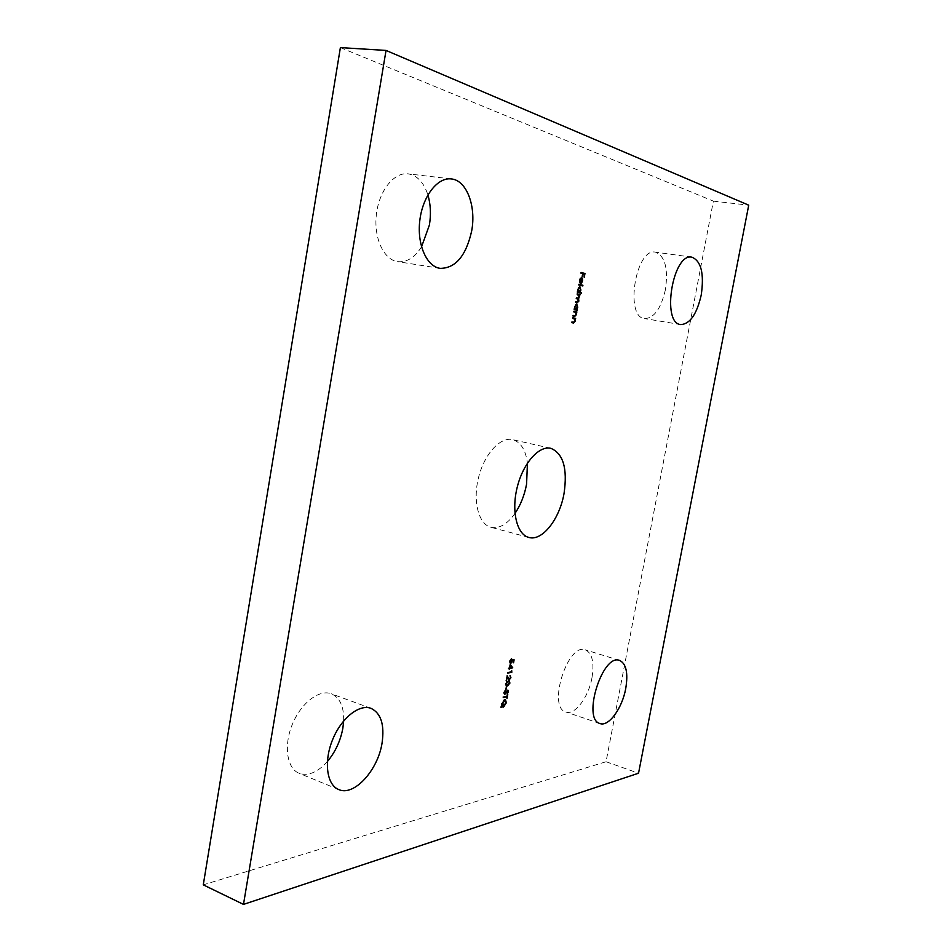 <?xml version="1.0" encoding="UTF-8"?>
<svg xmlns="http://www.w3.org/2000/svg" width="952" height="952" viewBox="0 0 952 952"><rect width="100%" height="100%" fill="white"/><g stroke="black" fill="none" stroke-linecap="round" stroke-linejoin="round"><path stroke-width="0.71" stroke-dasharray="4.76 3.57" d="M340.388 47.6L713.381 201.134L606.055 761.743L203.276 884.848M606.055 761.743L638.542 773.226M713.381 201.134L748.724 205.168M514.972 513.437C507.19 524.338 499.169 528.943 490.887 527.265C478.618 524.243 472.573 501.24 478.499 477.678C484.259 454.08 500.347 436.563 512.604 439.634C520.72 442.002 525.659 449.82 527.444 463.088M665.424 289.646C661.021 308.591 654.107 318.242 644.659 318.599C624.548 317.337 635.638 247.603 655.392 252.137C665.032 256.005 668.375 268.5 665.424 289.646M591.977 677.729C588.598 697.162 574.829 715.583 565.857 712.001C547.126 707.538 567.737 642.362 585.385 649.847C592.203 653.131 594.405 662.425 591.977 677.729M327.369 761.552C317.611 772.393 308.198 776.308 299.118 773.298C286.897 768.538 283.506 745.678 292.323 724.377C300.963 703.016 319.229 689.093 331.296 693.782C339.912 697.59 344.029 706.634 343.672 720.914M421.522 246.877C414.655 257.695 406.671 262.609 397.567 261.633C383.704 259.694 373.553 237.881 376.397 214.307C379.051 190.709 394.08 171.931 408.122 173.847C417.25 175.406 423.842 182.427 427.9 194.922M584.361 274.045L583.79 277.175L583.957 273.998L582.755 273.688L581.791 276.651L582.362 273.581L580.458 273.069L581.089 272.45M580.184 278.472L579.649 280.007M579.506 279.983L579.601 281.923M579.459 282.792L579.649 280.055M579.149 279.983L581.458 277.567M582.1 278.888L581.731 280.697L581.279 278.353L580.494 282.637L581.731 280.697M582.088 280.757L581.434 282.494M580.018 283.244L580.934 278.186M578.423 284.196L578.792 284.969M582.291 285.897L578.304 284.886M580.946 293.192L577.459 292.312M576.96 292.228L577.578 291.61M577.079 291.538L577.959 289.289M577.459 289.218L579.827 286.695M580.399 287.956L580.542 289.979M580.399 289.955L579.673 291.776M578.507 287.706L577.983 291.431M578.602 291.895L580.054 289.884L579.351 287.325M577.84 298.083L578.756 296.941L577.745 294.799L576.543 294.501L577.162 293.894M578.899 295.072L579.887 295.275M578.971 295.263L579.268 295.965M579.149 295.953L579.221 297.167M579.078 297.143L578.804 298.012M578.221 299.071L578.518 301.022M578.376 300.999L578.09 301.891M577.043 302.641L575.627 302.308M575.127 302.236L575.746 301.617M577.126 301.951L578.542 300.88M578.054 300.796L576.329 298.452M575.829 298.369L576.46 297.762M576.638 310.185L574.282 309.638M573.782 309.555L574.401 308.948M573.913 308.865L574.782 306.627M574.282 306.544L576.722 304.009M577.245 305.271L576.876 307.163L576.174 304.64M577.233 307.234L576.555 309.019M575.341 305.021L574.794 308.722M575.353 309.186L576.876 307.163M573.497 311.137L573.866 311.911M575.805 312.577L576.019 314.624M575.889 314.6L575.543 315.647M574.365 316.433L573.08 316.159M572.592 316.076L572.711 315.386M574.449 315.743L575.222 315.814M574.722 315.731L576.055 314.493M575.555 314.41L575.651 312.411M575.151 312.327L573.366 311.828M573.199 322.24L574.365 320.907L573.961 318.837L572.176 318.349L572.795 317.742M574.615 319.098L574.829 321.122M574.687 321.098L574.342 322.157M573.14 322.93L571.89 322.68M571.39 322.597L571.521 321.895M510.415 662.723L511.736 659.224L514.116 659.796M513.509 660.343L513.176 662.663M512.676 662.711L513.128 660.224M512.128 660.01L512.14 660.878M512.045 660.855L511.272 662.699M510.153 663.401L509.784 661.223M509.308 661.069L511.355 658.796M510.546 659.427L509.808 661.069M509.725 661.045L509.701 661.985M508.57 668.411L510.224 664.353M509.38 668.459L509.356 669.137M508.844 669.185L508.999 668.34M509.939 665.424L509.546 667.602L511.319 667.293L510.022 665.448M507.761 672.826L507.368 672.255L511.045 671.6L511.712 670.636M511.581 670.827L511.414 671.767M509.403 679.466L510.522 677.729M510.046 677.574L509.879 676.217M510.534 676.789L510.546 677.562M510.462 677.526L509.725 679.3M508.749 679.966L506.964 677.158M506.88 677.134L506.345 680.561M505.833 680.609L507.214 675.789M506.75 675.634L507.107 676.408M506.131 685.892L505.631 683.893M505.167 683.738L508.237 681.037M507.773 680.882L509.011 680.989M509.475 682.917L508.654 684.774M506.285 685.202L509.046 683.012L508.749 681.644M506.428 682.072L505.572 684.464M506.059 686.63L505.536 689.438L506.523 686.785M504.274 694.282L504.036 692.568M503.572 692.413L505.345 690.176M504.881 690.688L504.084 692.366M503.989 692.33L503.977 693.175M504.429 693.615L505.345 693.437M504.881 693.282L506.654 691.271M506.559 690.533L507.249 689.998M507.88 691.604L507.297 693.841M506.69 693.139L507.94 691.771M507.475 691.616L507.392 690.724M506.535 691.235L506.059 692.33M505.94 692.294L505.048 693.722M503.287 697.281L502.882 696.721L507.035 696.138M506.571 695.971L507.333 694.543M506.857 694.389L507.749 694.46M507.285 694.306L506.94 696.15M506.833 696.757L506.666 698.161M506.166 698.209L506.452 696.626M502.608 706.979L501.704 706.11M501.609 706.075L501.097 707.526M500.633 707.36L501.252 706.705M500.776 706.539L501.954 705.777M501.49 705.611L501.99 703.754M501.525 703.599L504.846 699.458M504.382 699.303L505.203 699.434M505.964 701.457L505.94 702.683M505.845 702.659L504.298 706.075M503.548 700.327L501.942 703.528L501.882 705.099L503.322 703.219L502.263 705.23M502.87 706.313L505.429 702.754L504.965 700.089M451.331 178.928L408.122 173.847M440.133 268.369L397.567 261.633M371.03 708.347L331.296 693.782M338.722 789.553L299.118 773.298M619.621 660.438L585.385 649.847M599.986 723.544L565.857 712.001M691.878 257.171L655.392 252.137M680.739 324.572L644.659 318.599M550.887 448.344L512.604 439.634M528.8 537.428L490.887 527.265"/><path stroke-width="1.43" d="M507.035 696.138L507.749 694.46L507.047 698.28L506.916 696.793L503.227 697.542L507.035 696.138M506.523 686.785L506.012 689.593L506.523 686.785M510.522 677.729L509.998 675.551L510.926 677.681L508.975 680.097L507.356 677.288L506.309 680.763L507.214 675.789L509.165 679.454L510.522 677.729M510.224 664.353L512.747 667.792L509.891 668.411L509.32 669.339L509.475 668.494L508.523 668.649L509.594 667.828L510.224 664.353M572.795 317.742L575.651 318.349L575.187 321.181L573.461 323.002L571.89 322.68L572.021 321.99L574.032 322.323L574.853 320.991L574.449 318.92L572.664 318.432L572.795 317.742M577.257 309.578L577.138 310.269L574.282 309.638L574.782 306.627L576.757 304.021L577.733 307.317L576.65 310.162M581.577 292.585L581.446 293.275L577.459 292.312L577.959 289.289L579.887 286.695L580.898 290.039L579.875 292.169L581.577 292.585L580.958 293.156M580.006 280.055L579.958 282.875L579.649 280.055L581.529 277.567L582.457 278.484L582.588 280.828L581.612 282.958L580.518 283.327L581.434 278.27L579.649 280.007M638.542 773.226L243.486 904.4L386.036 50.432L748.724 205.168L638.542 773.226M471.668 230.991C466.052 255.874 455.532 268.321 440.133 268.369C426.555 266.477 416.809 244.331 419.832 220.305C422.664 196.243 437.587 177.048 451.331 178.928C466.658 180.225 476.369 206.322 471.668 230.991M382.05 743.131C377.908 770.275 353.989 796.669 338.722 789.553C326.75 784.912 323.632 761.743 332.486 739.978C341.173 718.165 359.237 703.766 371.03 708.347C381.026 713.226 384.691 724.817 382.05 743.131M625.738 688.534C622.251 708.228 608.673 727.031 599.986 723.544C581.815 719.296 602.545 653.084 619.621 660.438C626.226 663.663 628.26 673.028 625.738 688.534M701.219 295.108C696.745 314.327 689.914 324.144 680.739 324.572C661.2 323.442 672.719 252.685 691.878 257.171C701.196 261.015 704.313 273.664 701.219 295.108M564.06 493.374C559.657 519.126 542.164 541.569 528.8 537.428C516.865 534.512 511.176 511.248 517.21 487.281C523.064 463.267 538.963 445.346 550.887 448.344C563.251 453.545 567.642 468.562 564.06 493.374M581.089 272.45L584.968 273.486L584.29 277.246L584.445 274.069L583.255 273.76L582.291 276.723L582.862 273.652L580.958 273.153L581.089 272.45M578.923 284.267L582.91 285.279L582.791 285.969L578.792 284.969L578.923 284.267L582.91 285.279M577.162 293.894L580.018 294.584L578.566 298.857L578.875 301.082L577.317 302.7L575.627 302.308L578.542 300.88L576.46 297.762L578.126 298.143L579.256 297.024L577.162 293.894M573.985 311.221L576.852 311.851L576.376 314.684L574.675 316.492L573.08 316.159L573.211 315.469L575.222 315.814L576.055 314.493L575.651 312.411L573.866 311.911L573.985 311.221L576.852 311.851M514.116 659.796L513.556 662.794L513.604 660.379L512.592 660.164L510.367 663.52L509.784 661.223L511.355 658.796L510.201 661.188L510.629 662.866L512.212 659.379L514.116 659.796M511.712 670.636L511.807 672.338L507.713 673.076L511.51 671.755L511.712 670.636M505.631 683.893L508.237 681.037L509.272 681.037L509.939 683.072L507.333 685.999L506.321 685.987L505.631 683.893M504.036 692.568L505.345 690.176L504.905 693.782L507.975 690.164L508.344 691.759L507.297 693.841L507.749 690.807L504.774 694.436L504.036 692.568M503.453 707.11L502.085 706.241L501.097 707.526L501.99 703.754L505.441 699.482L506.321 702.814L503.453 707.11L502.608 706.979M386.036 50.432L340.388 47.6L203.276 884.848L243.486 904.4M527.444 463.088L526.575 484.175C524.469 495.337 520.601 505.084 514.972 513.437M343.672 720.914L342.863 728.197C340.507 740.87 335.342 751.985 327.369 761.552M427.9 194.922C430.661 204.323 431.149 214.379 429.388 225.089L421.522 246.877M581.077 272.51L584.968 273.486M584.48 273.414L584.361 274.045M579.601 281.923L580.232 282.292M581.291 277.567L582.457 278.484M581.422 278.377L580.994 282.72L582.588 280.828M580.898 278.186L580.184 278.472M582.231 280.78L581.779 278.436M582.422 285.207L582.303 285.85M579.649 286.695L580.399 287.956M579.387 292.097L581.077 292.502M577.983 291.431L579.066 291.966L580.542 289.967L579.851 287.409L578.304 289.408L579.066 291.966M579.351 287.325L578.507 287.706M577.162 293.93L580.018 294.584M579.518 294.501L578.971 295.263M578.804 298.012L578.566 298.857M578.09 301.891L577.043 302.641M575.746 301.653L577.126 301.951M576.448 297.798L577.84 298.083M576.495 304.009L577.245 305.271M574.794 308.722L575.841 309.257L577.733 307.317M577.376 307.246L576.674 304.723L575.341 305.021M575.329 309.174L574.77 306.675M576.674 304.723L575.127 306.734M576.353 311.768L576.234 312.423M575.543 315.647L574.365 316.433M573.211 315.493L574.449 315.743M572.795 317.766L575.651 318.349M575.163 318.265L574.615 319.098M574.342 322.157L573.14 322.93M572.009 322.002L573.199 322.24M513.628 659.688L513.509 660.343M512.592 660.164L513.604 660.379M511.272 662.699L510.76 663.532M509.701 661.985L510.415 662.723M510.153 664.746L512.747 667.792M512.247 667.768L509.891 668.411M508.57 668.411L509.475 668.494M510.415 665.579L510.01 667.757L511.783 667.447L510.022 665.448M511.343 672.183L507.761 672.826M510.117 675.551L510.534 676.789M509.725 679.3L509.308 680.109M507.107 676.408L508.392 678.324M507.928 678.157L508.927 679.312M509.011 680.989L509.534 682.394M508.654 684.774L507.333 685.999M506.857 685.845L506.131 685.892M505.572 684.464L506.285 685.202M508.749 681.644L506.428 682.072M509.522 683.167L509.011 681.692L508.118 681.692L506.047 683.833L506.464 685.261L507.452 685.345L509.522 683.167M503.977 693.175L504.596 693.675M507.713 690.152L507.94 691.045M505.048 693.722L504.774 694.436M506.94 696.15L506.833 696.757M503.287 697.281L506.916 696.793M505.203 699.434L505.964 701.457M504.298 706.075L502.989 706.943M504.965 700.089L503.548 700.327M502.263 705.23L502.87 706.313M503.644 704.194L502.466 705.729L503.584 706.455L505.893 702.909L505.214 700.136L502.406 703.695L502.347 705.265L503.263 704.075"/></g></svg>
